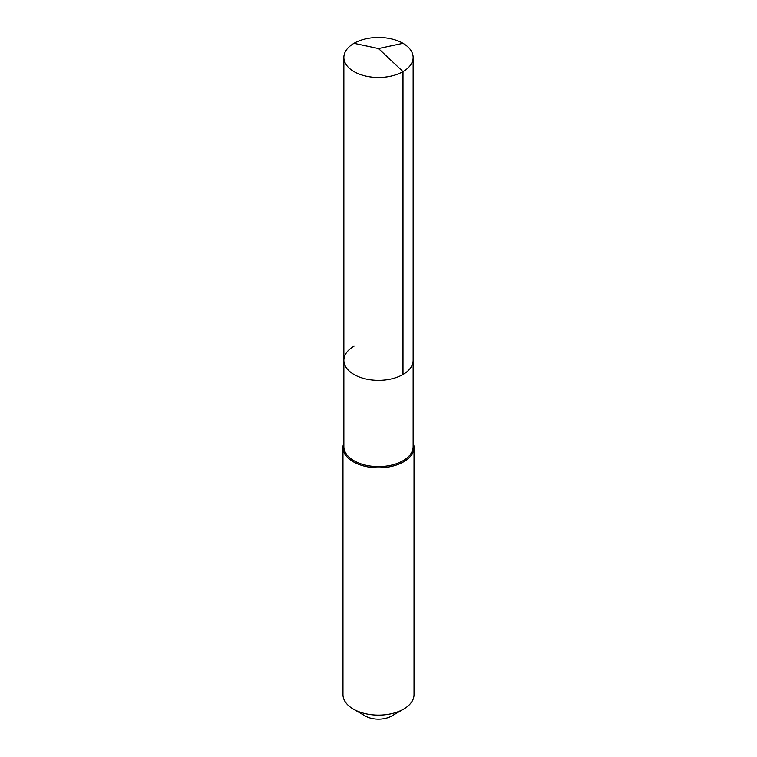 <?xml version="1.0" encoding="UTF-8"?>
<svg xmlns="http://www.w3.org/2000/svg" width="757" height="757" viewBox="0 0 757 757"><rect width="100%" height="100%" fill="white"/><g stroke="black" fill="none" stroke-linecap="round" stroke-linejoin="round"><path stroke-width="1.14" d="M343.867 360.341L343.867 57.466A34.633 19.994 180 0 0 365.243 75.937A34.633 19.994 180 0 0 402.989 71.603L378.5 48.543L402.989 71.603A34.633 19.994 0 0 0 413.133 57.466L413.133 446.621A34.633 19.994 0 0 1 402.989 460.767A34.633 19.994 180 0 1 365.243 465.101A34.633 19.994 180 0 1 343.867 446.621L343.867 360.341A34.633 19.994 180 0 0 365.243 378.812A34.633 19.994 180 0 0 402.989 374.478A34.633 19.994 0 0 0 413.133 360.341A34.633 19.994 0 0 1 402.989 374.478L402.989 71.603L402.989 374.478A34.633 19.994 180 0 1 365.243 378.812A34.633 19.994 180 0 1 343.867 360.341A34.633 19.994 180 0 1 354.011 346.195M414.022 447.349L414.022 694.604A35.522 20.505 0 0 1 403.623 709.11L391.691 715.999L403.623 709.11A35.522 20.505 0 0 0 403.623 709.11A35.522 20.505 180 0 1 353.377 709.11A35.522 20.505 180 0 1 342.978 694.604L342.978 447.349A35.522 20.505 180 0 0 364.902 466.293A35.522 20.505 180 0 0 403.613 461.846A35.522 20.505 0 0 0 414.022 447.349A35.522 20.505 0 0 0 413.133 442.788M342.978 447.349A35.522 20.505 180 0 1 343.867 442.788M391.691 715.999A18.651 10.768 180 0 1 365.309 715.999L353.377 709.11M413.133 57.466A34.633 19.994 0 0 0 391.757 38.986A34.633 19.994 0 0 0 354.011 43.319A34.633 19.994 180 0 0 343.867 57.466M402.989 43.319L378.5 48.543L354.011 43.319"/></g></svg>
